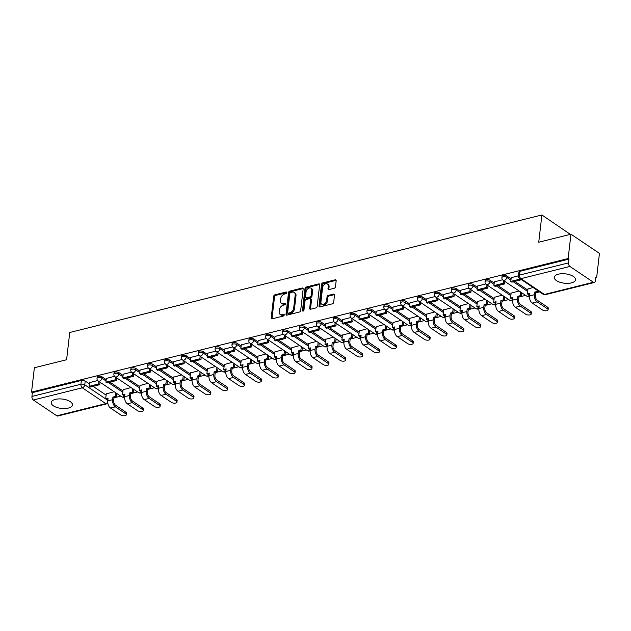 <?xml version="1.0" encoding="UTF-8"?>
<svg xmlns="http://www.w3.org/2000/svg" width="631" height="631" viewBox="0 0 631 631"><rect width="100%" height="100%" fill="white"/><g stroke="black" fill="none" stroke-linecap="round" stroke-linejoin="round"><path stroke-width="0.95" d="M286.821 292.666A0.939 0.647 -56.1 0 0 286.174 292.011L274.895 294.819A1.349 0.923 -56.1 0 0 273.696 296.286L271.196 317.882A1.349 0.923 -56.1 0 0 271.511 318.734A1.349 0.923 -56.1 0 0 272.119 318.821L283.398 316.013A0.939 0.647 -56.1 0 0 283.595 314.333L282.136 314.695A4.307 2.942 -56.1 0 1 280.18 314.427A4.307 2.942 -56.1 0 1 279.186 311.698L279.391 309.9A4.307 2.942 -56.1 0 1 283.232 305.215L284.691 304.852A0.939 0.647 -56.1 0 0 284.889 303.172L283.429 303.535A4.307 2.942 -56.1 0 1 281.465 303.266A4.307 2.942 -56.1 0 1 280.472 300.537L280.685 298.739A4.307 2.942 -56.1 0 1 284.526 294.054L285.985 293.691A0.939 0.647 -56.1 0 0 286.821 292.666M55.354 399.376A10.695 4.709 -173.4 0 0 51.214 402.507A10.695 4.709 -173.4 0 0 56.893 407.468A10.695 4.709 -173.4 0 0 68.314 408.091A10.695 4.709 -173.4 0 0 72.455 404.968A10.695 4.709 -173.4 0 0 66.776 400.007A10.695 4.709 -173.4 0 0 55.354 399.376M558.427 274.177A10.695 4.709 -173.4 0 0 554.286 277.301A10.695 4.709 -173.4 0 0 559.965 282.262A10.695 4.709 -173.4 0 0 571.386 282.885A10.695 4.709 -173.4 0 0 575.527 279.762A10.695 4.709 -173.4 0 0 569.848 274.8A10.695 4.709 -173.4 0 0 558.427 274.177M334.264 288.257A1.349 0.923 -56.1 0 0 335.463 286.797L336.165 280.74A1.349 0.923 -56.1 0 0 335.858 279.88A1.349 0.923 -56.1 0 0 335.242 279.801L322.717 282.917A1.349 0.923 -56.1 0 0 321.518 284.384L319.018 305.98A1.349 0.923 -56.1 0 0 319.325 306.832A1.349 0.923 -56.1 0 0 319.941 306.918L332.466 303.803A1.349 0.923 -56.1 0 0 333.665 302.336L334.517 295.016A1.349 0.923 -56.1 0 0 334.201 294.164A1.349 0.923 -56.1 0 0 333.594 294.078L328.23 295.418A1.349 0.923 -56.1 0 0 327.032 296.878L326.613 300.506A3.597 2.461 -56.1 0 1 324.705 303.771A3.597 2.461 -56.1 0 1 321.763 304.205A3.597 2.461 -56.1 0 1 320.934 301.926L322.575 287.704A3.597 2.461 -56.1 0 1 324.484 284.439A3.597 2.461 -56.1 0 1 327.426 284.005A3.597 2.461 -56.1 0 1 328.254 286.285L327.986 288.659A1.349 0.923 -56.1 0 0 328.294 289.511A1.349 0.923 -56.1 0 0 328.901 289.597L334.264 288.257M31.55 392.096L34.366 367.763L66.594 359.741L69.749 332.482L541.895 214.974L538.74 242.233L570.96 234.211L568.145 258.544L31.55 392.096L32.378 392.648L31.944 396.442L80.934 384.247A2.745 1.207 6.6 0 1 84.751 384.831L107.814 400.338M303.156 288.951A1.349 0.923 -56.1 0 0 302.841 288.099A1.349 0.923 -56.1 0 0 302.233 288.02L289.708 291.136A1.349 0.923 -56.1 0 0 288.509 292.595L286.009 314.199A1.349 0.923 -56.1 0 0 286.316 315.05A1.349 0.923 -56.1 0 0 286.931 315.137L299.457 312.014A1.349 0.923 -56.1 0 0 300.656 310.555L303.156 288.951M306.216 287.026L318.742 283.911A1.349 0.923 -56.1 0 1 319.349 283.989A1.349 0.923 -56.1 0 1 319.657 284.841L317.164 306.445A1.349 0.923 -56.1 0 1 315.957 307.912L310.602 309.245A1.349 0.923 -56.1 0 1 309.987 309.158A1.349 0.923 -56.1 0 1 309.679 308.307L310.689 299.544A1.349 0.923 -56.1 0 0 310.381 298.692A1.349 0.923 -56.1 0 0 309.766 298.613L306.216 299.496A1.349 0.923 -56.1 0 0 305.01 300.963L303.961 310.081A0.939 0.647 -56.1 0 1 302.47 310.452L305.01 288.493A1.349 0.923 -56.1 0 1 306.216 287.026L307.045 287.586L319.57 284.471L318.742 283.911M570.96 234.211L599.45 253.378L596.634 277.703L595.711 277.932M116.806 393.499L116.38 397.199L115.299 396.473L112.917 397.065L113.998 397.798L120.734 396.15M130.862 393.626L137.605 391.946M147.733 389.43L154.477 387.75M164.604 385.233L171.348 383.553M181.476 381.029L188.219 379.349M198.347 376.833L205.091 375.153M215.218 372.637L221.954 370.957M232.082 368.433L238.826 366.761M248.953 364.237L255.697 362.557M265.825 360.041L272.568 358.361M282.696 355.837L289.44 354.165M302.375 347.318L301.949 351.017L300.869 350.292L298.487 350.883L299.567 351.609L306.311 349.96M316.439 347.444L323.175 345.764M333.302 343.24L340.046 341.568M350.173 339.044L356.917 337.364M367.045 334.848L373.789 333.168M383.916 330.644L390.66 328.972M400.788 326.448L407.531 324.768M417.659 322.252L424.395 320.572M434.522 318.048L441.266 316.376M451.394 313.852L458.138 312.171M468.265 309.655L475.009 307.975M487.944 301.137L487.518 304.836L486.438 304.103L484.064 304.702L485.136 305.428L491.88 303.779M502.008 301.255L508.752 299.575M521.687 292.737L521.261 296.436L520.181 295.71L517.799 296.302L518.879 297.027L525.615 295.379M535.743 292.863L539.631 291.893M570.353 234.369L541.895 214.974M568.145 258.544L568.981 259.104L568.539 262.89A2.745 1.593 76 0 0 569.919 266.456L593.424 282.262A2.745 1.593 76 0 0 594.37 282.483A2.745 1.593 76 0 0 595.364 280.937L595.806 277.151L596.634 277.703M32.378 392.648L81.367 380.461A2.745 1.207 6.6 0 1 85.193 381.037L89.334 383.822M93.088 386.353L106.111 395.109M56.822 415.813L105.811 403.619A2.745 1.593 76 0 0 106.757 403.84L57.768 416.026A2.745 1.593 -104 0 1 56.822 415.813L33.317 400.007A2.745 1.593 -104 0 1 31.944 396.442M114.55 376.328L106.339 378.419M131.043 387.537L123.116 389.706M131.422 372.132L123.211 374.222M147.914 383.34L139.987 385.509M148.293 367.936L140.082 370.026M164.786 379.136L156.859 381.305M165.164 363.74L156.953 365.822M181.657 374.94L173.73 377.109M182.036 359.536L173.825 361.626M198.528 370.744L190.601 372.913M198.907 355.34L190.688 357.43M215.4 366.54L207.465 368.717M215.77 351.144L207.56 353.226M232.263 362.344L224.336 364.513M232.642 346.94L224.431 349.03M249.135 358.148L241.208 360.317M249.513 342.743L241.302 344.834M266.006 353.944L258.079 356.121M266.385 338.547L258.174 340.63M282.877 349.748L274.95 351.917M283.256 334.343L275.045 336.433M299.749 345.551L291.822 347.72M300.127 330.147L291.908 332.237M316.62 341.347L308.685 343.524M316.999 325.951L308.78 328.041M333.483 337.151L325.557 339.32M333.862 321.747L325.651 323.837M350.355 332.955L342.428 335.124M350.733 317.551L342.523 319.641M367.226 328.751L359.299 330.928M367.605 313.355L359.394 315.445M384.098 324.555L376.171 326.724M384.476 309.151L376.265 311.241M400.969 320.359L393.042 322.528M401.348 304.954L393.129 307.045M417.84 316.163L409.905 318.332M418.219 300.758L410 302.848M434.704 311.959L426.777 314.128M435.082 296.562L426.872 298.644M451.575 307.762L443.648 309.931M451.954 292.358L443.743 294.448M468.447 303.566L460.52 305.735M468.825 288.162L460.614 290.252M485.318 299.362L477.391 301.539M485.696 283.966L477.486 286.048M502.189 295.166L494.262 297.335M502.568 279.762L494.349 281.852M519.061 290.97L511.126 293.139M518.501 275.794L511.22 277.656M533.069 287.484L527.997 288.943M506.945 276.07L506.788 277.419A2.745 1.207 6.6 0 0 503.814 276.717A2.745 1.207 6.6 0 0 501.905 277.64L502.055 276.291A2.745 1.207 -173.4 0 1 503.972 275.376A2.745 1.207 -173.4 0 1 506.945 276.07L511.086 278.855M514.841 281.387L527.863 290.142M490.074 280.267L489.916 281.615A2.745 1.207 6.6 0 0 486.943 280.921A2.745 1.207 6.6 0 0 485.034 281.836L485.192 280.495A2.745 1.207 -173.4 0 1 487.1 279.572A2.745 1.207 -173.4 0 1 490.074 280.267L494.215 283.051M497.969 285.583L510.992 294.338M473.203 284.471L473.045 285.811A2.745 1.207 6.6 0 0 470.071 285.117A2.745 1.207 6.6 0 0 468.163 286.04L468.32 284.691A2.745 1.207 -173.4 0 1 470.229 283.776A2.745 1.207 -173.4 0 1 473.203 284.471L477.344 287.255M481.098 289.779L494.12 298.542M456.331 288.667L456.181 290.015A2.745 1.207 6.6 0 0 453.208 289.313A2.745 1.207 6.6 0 0 451.291 290.236L451.449 288.888A2.745 1.207 -173.4 0 1 453.358 287.973A2.745 1.207 -173.4 0 1 456.331 288.667L460.472 291.451M464.235 293.983L477.249 302.738M439.468 292.863L439.31 294.212A2.745 1.207 6.6 0 0 436.337 293.518A2.745 1.207 6.6 0 0 434.42 294.432L434.578 293.092A2.745 1.207 -173.4 0 1 436.486 292.169A2.745 1.207 -173.4 0 1 439.468 292.863L443.601 295.647M447.363 298.179L460.378 306.934M422.596 297.067L422.439 298.408A2.745 1.207 6.6 0 0 419.465 297.714A2.745 1.207 6.6 0 0 417.548 298.637L417.706 297.288A2.745 1.207 -173.4 0 1 419.623 296.365A2.745 1.207 -173.4 0 1 422.596 297.067L426.73 299.851M430.492 302.375L443.506 311.138M405.725 301.263L405.567 302.612A2.745 1.207 6.6 0 0 402.594 301.91A2.745 1.207 6.6 0 0 400.685 302.833L400.835 301.484A2.745 1.207 -173.4 0 1 402.752 300.569A2.745 1.207 -173.4 0 1 405.725 301.263L409.866 304.047M413.62 306.579L426.643 315.334M388.854 305.459L388.696 306.808A2.745 1.207 6.6 0 0 385.722 306.114A2.745 1.207 6.6 0 0 383.814 307.029L383.964 305.688A2.745 1.207 -173.4 0 1 385.88 304.765A2.745 1.207 -173.4 0 1 388.854 305.459L392.995 308.243M396.749 310.775L409.771 319.531M371.982 309.663L371.825 311.004A2.745 1.207 6.6 0 0 368.851 310.31A2.745 1.207 6.6 0 0 366.942 311.225L367.1 309.884A2.745 1.207 -173.4 0 1 369.009 308.961A2.745 1.207 -173.4 0 1 371.982 309.663L376.123 312.448M379.878 314.972L392.9 323.727M355.111 313.859L354.961 315.2A2.745 1.207 6.6 0 0 351.988 314.506A2.745 1.207 6.6 0 0 350.071 315.429L350.229 314.08A2.745 1.207 -173.4 0 1 352.137 313.165A2.745 1.207 -173.4 0 1 355.111 313.859L359.252 316.644M363.014 319.176L376.029 327.931M338.24 318.056L338.09 319.404A2.745 1.207 6.6 0 0 335.116 318.71A2.745 1.207 6.6 0 0 333.2 319.625L333.357 318.284A2.745 1.207 -173.4 0 1 335.266 317.361A2.745 1.207 -173.4 0 1 338.24 318.056L342.381 320.84M346.143 323.372L359.157 332.127M321.376 322.26L321.218 323.6A2.745 1.207 6.6 0 0 318.245 322.906A2.745 1.207 6.6 0 0 316.328 323.821L316.486 322.48A2.745 1.207 -173.4 0 1 318.403 321.558A2.745 1.207 -173.4 0 1 321.376 322.26L325.509 325.044M329.272 327.568L342.286 336.323M304.505 326.456L304.347 327.797A2.745 1.207 6.6 0 0 301.373 327.103A2.745 1.207 6.6 0 0 299.465 328.025L299.615 326.677A2.745 1.207 -173.4 0 1 301.531 325.762A2.745 1.207 -173.4 0 1 304.505 326.456L308.646 329.24M312.4 331.764L325.422 340.527M287.633 330.652L287.476 332.001A2.745 1.207 6.6 0 0 284.502 331.299A2.745 1.207 6.6 0 0 282.593 332.221L282.743 330.881A2.745 1.207 -173.4 0 1 284.66 329.958A2.745 1.207 -173.4 0 1 287.633 330.652L291.774 333.436M295.529 335.968L308.551 344.723M270.762 334.856L270.604 336.197A2.745 1.207 6.6 0 0 267.631 335.503A2.745 1.207 6.6 0 0 265.722 336.418L265.88 335.077A2.745 1.207 -173.4 0 1 267.789 334.154A2.745 1.207 -173.4 0 1 270.762 334.856L274.903 337.64M278.657 340.164L291.68 348.919M253.891 339.052L253.741 340.393A2.745 1.207 6.6 0 0 250.767 339.699A2.745 1.207 6.6 0 0 248.851 340.622L249.008 339.273A2.745 1.207 -173.4 0 1 250.917 338.358A2.745 1.207 -173.4 0 1 253.891 339.052L258.032 341.836M261.794 344.36L274.808 353.123M237.019 343.248L236.87 344.597A2.745 1.207 6.6 0 0 233.896 343.895A2.745 1.207 6.6 0 0 231.979 344.818L232.137 343.469A2.745 1.207 -173.4 0 1 234.046 342.554A2.745 1.207 -173.4 0 1 237.019 343.248L241.16 346.033M244.923 348.564L257.937 357.32M220.156 347.452L219.998 348.793A2.745 1.207 6.6 0 0 217.025 348.099A2.745 1.207 6.6 0 0 215.108 349.014L215.266 347.673A2.745 1.207 -173.4 0 1 217.182 346.75A2.745 1.207 -173.4 0 1 220.156 347.452L224.289 350.237M228.051 352.761L241.066 361.516M203.285 351.648L203.127 352.989A2.745 1.207 6.6 0 0 200.153 352.295A2.745 1.207 6.6 0 0 198.244 353.218L198.394 351.869A2.745 1.207 -173.4 0 1 200.311 350.954A2.745 1.207 -173.4 0 1 203.285 351.648L207.425 354.433M211.18 356.957L224.202 365.72M186.413 355.845L186.255 357.193A2.745 1.207 6.6 0 0 183.282 356.491A2.745 1.207 6.6 0 0 181.373 357.414L181.523 356.065A2.745 1.207 -173.4 0 1 183.44 355.15A2.745 1.207 -173.4 0 1 186.413 355.845L190.554 358.629M194.309 361.161L207.331 369.916M169.542 360.041L169.384 361.389A2.745 1.207 6.6 0 0 166.41 360.695A2.745 1.207 6.6 0 0 164.502 361.61L164.659 360.269A2.745 1.207 -173.4 0 1 166.568 359.347A2.745 1.207 -173.4 0 1 169.542 360.041L173.683 362.825M177.437 365.357L190.459 374.112M152.67 364.245L152.521 365.586A2.745 1.207 6.6 0 0 149.547 364.892A2.745 1.207 6.6 0 0 147.63 365.814L147.788 364.466A2.745 1.207 -173.4 0 1 149.697 363.543A2.745 1.207 -173.4 0 1 152.67 364.245L156.811 367.029M160.574 369.553L173.588 378.316M135.799 368.441L135.649 369.79A2.745 1.207 6.6 0 0 132.676 369.088A2.745 1.207 6.6 0 0 130.759 370.011L130.917 368.662A2.745 1.207 -173.4 0 1 132.826 367.747A2.745 1.207 -173.4 0 1 135.799 368.441L139.94 371.225M143.702 373.757L156.717 382.512M118.936 372.637L118.778 373.986A2.745 1.207 6.6 0 0 115.804 373.292A2.745 1.207 6.6 0 0 113.888 374.207L114.045 372.866A2.745 1.207 -173.4 0 1 115.962 371.943A2.745 1.207 -173.4 0 1 118.936 372.637L123.069 375.421M126.831 377.953L139.845 386.708M102.064 376.841L101.906 378.182A2.745 1.207 6.6 0 0 98.933 377.488A2.745 1.207 6.6 0 0 97.024 378.403L97.174 377.062A2.745 1.207 -173.4 0 1 99.091 376.139A2.745 1.207 -173.4 0 1 102.064 376.841L106.205 379.625M109.96 382.149L122.982 390.904M97.687 380.532L89.468 382.623M114.179 391.733L106.245 393.902M568.981 259.104L519.991 271.291A2.745 1.207 -173.4 0 0 518.927 272.095L518.493 275.889A2.745 1.207 6.6 0 1 519.55 275.084L568.539 262.89M281.465 303.266L282.302 303.826A4.307 2.942 -56.1 0 0 284.258 304.095L283.429 303.535M285.535 303.779L284.258 304.095M280.18 314.427L281.008 314.987A4.307 2.942 -56.1 0 0 282.964 315.255L282.136 314.695M284.242 314.94L282.964 315.255M286.829 292.618L275.731 295.379A1.349 0.923 -56.1 0 0 274.532 296.838L272.032 318.442A1.349 0.923 -56.1 0 0 272.048 318.836M303.14 288.556A1.349 0.923 -56.1 0 0 303.061 288.572L290.536 291.696A1.349 0.923 -56.1 0 0 289.337 293.155L286.837 314.759A1.349 0.923 -56.1 0 0 286.853 315.153M290.678 292.524A0.939 0.647 -56.1 0 0 289.842 293.549L287.649 312.511A0.939 0.647 -56.1 0 0 288.288 313.165L289.834 312.779A4.307 2.942 -56.1 0 0 293.675 308.094L295.174 295.134A4.307 2.942 -56.1 0 0 294.18 292.405A4.307 2.942 -56.1 0 0 292.216 292.137L290.678 292.524M287.862 313.102L288.69 313.662A0.939 0.647 -56.1 0 0 289.124 313.725L288.288 313.165M294.18 292.405L295.008 292.965A4.307 2.942 -56.1 0 1 296.002 295.694L294.503 308.654A4.307 2.942 -56.1 0 1 290.662 313.339L289.124 313.725M310.381 298.692L311.209 299.252A1.349 0.923 -56.1 0 1 311.525 300.104L310.507 308.867A1.349 0.923 -56.1 0 0 310.523 309.261M307.045 287.586A1.349 0.923 -56.1 0 0 305.846 289.045L303.298 311.012A0.939 0.647 -56.1 0 0 303.298 311.036M311.746 290.457A3.597 2.461 -56.1 0 0 310.909 288.178A3.597 2.461 -56.1 0 0 307.975 288.604A3.597 2.461 -56.1 0 0 306.067 291.869L305.483 296.878A1.349 0.923 -56.1 0 0 305.798 297.729A1.349 0.923 -56.1 0 0 306.406 297.816L309.963 296.933A1.349 0.923 -56.1 0 0 311.162 295.466L311.746 290.457L312.574 291.017A3.597 2.461 -56.1 0 0 311.746 288.738L310.909 288.178M305.798 297.729L306.627 298.289A1.349 0.923 -56.1 0 0 307.234 298.376L306.406 297.816M312.574 291.017L311.998 296.026A1.349 0.923 -56.1 0 1 310.791 297.493L307.234 298.376M327.426 284.005L328.254 284.565A3.597 2.461 -56.1 0 1 329.09 286.845L328.814 289.219A1.349 0.923 -56.1 0 0 328.83 289.613M321.763 304.205L322.591 304.757A3.597 2.461 -56.1 0 0 325.533 304.331A3.597 2.461 -56.1 0 0 327.442 301.066L326.613 300.506M334.501 294.622A1.349 0.923 -56.1 0 0 334.422 294.638L329.059 295.971A1.349 0.923 -56.1 0 0 327.86 297.438L327.442 301.066M336.149 280.345A1.349 0.923 -56.1 0 0 336.071 280.361L323.545 283.477A1.349 0.923 -56.1 0 0 322.346 284.944L319.846 306.54A1.349 0.923 -56.1 0 0 319.862 306.934M116.38 397.199L113.998 397.798L113.69 400.425A3.699 2.153 76 0 0 115.552 405.236L125.892 412.185A3.084 1.357 6.6 0 1 126.523 413.147L126.342 414.741A3.084 1.357 -173.4 0 0 125.711 413.778L115.37 406.821A5.482 3.194 -104 0 1 112.618 399.699L112.917 397.065M107.933 399.305L106.749 399.597L105.677 398.871L108.051 398.279L107.751 400.906A5.482 3.194 -104 0 0 110.504 408.036L120.844 414.985A3.084 1.357 -173.4 0 0 124.189 415.774A3.084 1.357 -173.4 0 0 126.342 414.741M100.029 382.22L99.745 384.697L98.665 383.971L89.034 386.361L89.476 382.575M98.665 383.971L98.949 381.495M99.745 384.697L90.115 387.087L89.034 386.361M105.677 398.871L106.268 393.705M115.299 396.473L115.725 392.774M142.764 407.989A3.084 1.357 6.6 0 1 143.395 408.951L143.213 410.536A3.084 1.357 -173.4 0 0 142.582 409.582L132.242 402.625A5.482 3.194 -104 0 1 129.481 395.495L129.789 392.868L130.869 393.594L130.562 396.221A3.699 2.153 76 0 0 132.423 401.032L142.764 407.989L142.582 409.582M124.804 395.109L123.621 395.4L122.54 394.675L124.922 394.083L124.615 396.71A5.482 3.194 -104 0 0 127.375 403.832L137.716 410.789A3.084 1.357 -173.4 0 0 141.06 411.57A3.084 1.357 -173.4 0 0 143.213 410.536M133.677 389.303L133.244 393.003L132.171 392.277L129.789 392.868M133.244 393.003L130.869 393.594M116.901 378.016L116.609 380.493L115.536 379.767L105.905 382.165L106.347 378.371M115.536 379.767L115.82 377.291M116.609 380.493L106.986 382.891L105.905 382.165M122.54 394.675L123.14 389.501M132.171 392.277L132.597 388.578M159.635 403.793A3.084 1.357 6.6 0 1 160.266 404.747L160.085 406.34A3.084 1.357 -173.4 0 0 159.454 405.378L149.113 398.421A5.482 3.194 -104 0 1 146.353 391.299L146.66 388.672L147.741 389.398L147.433 392.025A3.699 2.153 76 0 0 149.295 396.836L159.635 403.793L159.454 405.378M141.675 390.904L140.492 391.204L139.412 390.471L141.794 389.879L141.486 392.514A5.482 3.194 -104 0 0 144.247 399.636L154.587 406.593A3.084 1.357 -173.4 0 0 157.931 407.374A3.084 1.357 -173.4 0 0 160.085 406.34M150.549 385.107L150.115 388.806L149.034 388.081L146.66 388.672M150.115 388.806L147.741 389.398M133.772 373.82L133.48 376.297L132.4 375.571L122.777 377.969L123.219 374.175M132.4 375.571L132.691 373.095M133.48 376.297L123.857 378.695L122.777 377.969M139.412 390.471L140.011 385.304M149.034 388.081L149.468 384.382M176.506 399.589A3.084 1.357 6.6 0 1 177.137 400.551L176.948 402.144A3.084 1.357 -173.4 0 0 176.317 401.182L165.985 394.225A5.482 3.194 -104 0 1 163.224 387.103L163.532 384.468L164.612 385.202L164.305 387.828A3.699 2.153 76 0 0 166.166 392.64L176.506 399.589L176.317 401.182M158.547 386.708L157.364 387L156.283 386.275L158.665 385.683L158.357 388.31A5.482 3.194 -104 0 0 161.118 395.44L171.451 402.389A3.084 1.357 -173.4 0 0 174.803 403.177A3.084 1.357 -173.4 0 0 176.948 402.144M167.412 380.903L166.986 384.61L165.906 383.877L163.532 384.468M166.986 384.61L164.612 385.202M150.635 369.624L150.352 372.101L149.271 371.375L139.648 373.765L140.09 369.979M149.271 371.375L149.563 368.898M150.352 372.101L140.729 374.491L139.648 373.765M156.283 386.275L156.882 381.108M165.906 383.877L166.339 380.177M193.378 395.392A3.084 1.357 6.6 0 1 194.009 396.355L193.82 397.94A3.084 1.357 -173.4 0 0 193.189 396.986L182.848 390.029A5.482 3.194 -104 0 1 180.095 382.899L180.395 380.272L181.476 380.998L181.176 383.632A3.699 2.153 76 0 0 183.037 388.436L193.378 395.392L193.189 396.986M175.41 382.512L174.235 382.804L173.154 382.078L175.528 381.487L175.229 384.113A5.482 3.194 -104 0 0 177.981 391.236L188.322 398.193A3.084 1.357 -173.4 0 0 191.666 398.973A3.084 1.357 -173.4 0 0 193.82 397.94M184.284 376.707L183.858 380.406L182.777 379.681L180.395 380.272M183.858 380.406L181.476 380.998M167.507 365.42L167.223 367.897L166.142 367.171L156.52 369.569L156.953 365.783M166.142 367.171L166.426 364.694M167.223 367.897L157.6 370.294L156.52 369.569M173.154 382.078L173.754 376.904M182.777 379.681L183.203 375.981M210.241 391.196A3.084 1.357 6.6 0 1 210.872 392.159L210.691 393.744A3.084 1.357 -173.4 0 0 210.06 392.782L199.719 385.825A5.482 3.194 -104 0 1 196.967 378.703L197.266 376.076L198.347 376.802L198.047 379.428A3.699 2.153 76 0 0 199.901 384.24L210.241 391.196L210.06 392.782M192.281 378.308L191.106 378.608L190.026 377.874L192.4 377.283L192.1 379.917A5.482 3.194 -104 0 0 194.853 387.04L205.193 393.996A3.084 1.357 -173.4 0 0 208.538 394.777A3.084 1.357 -173.4 0 0 210.691 393.744M201.155 372.511L200.729 376.21L199.648 375.484L197.266 376.076M200.729 376.21L198.347 376.802M184.378 361.224L184.094 363.701L183.014 362.975L173.391 365.373L173.825 361.579M183.014 362.975L183.298 360.498M184.094 363.701L174.471 366.098L173.391 365.373M190.026 377.874L190.625 372.708M199.648 375.484L200.074 371.785M227.113 386.992A3.084 1.357 6.6 0 1 227.744 387.955L227.562 389.548A3.084 1.357 -173.4 0 0 226.931 388.586L216.591 381.629A5.482 3.194 -104 0 1 213.838 374.506L214.138 371.88L215.218 372.605L214.911 375.232A3.699 2.153 76 0 0 216.772 380.043L227.113 386.992L226.931 388.586M209.153 374.112L207.97 374.404L206.897 373.678L209.271 373.087L208.971 375.713A5.482 3.194 -104 0 0 211.724 382.843L222.065 389.8A3.084 1.357 -173.4 0 0 225.409 390.581A3.084 1.357 -173.4 0 0 227.562 389.548M218.026 368.315L217.6 372.014L216.52 371.28L214.138 371.88M217.6 372.014L215.218 372.605M201.25 357.028L200.966 359.504L199.885 358.779L190.254 361.169L190.696 357.383M199.885 358.779L200.169 356.302M200.966 359.504L191.335 361.894L190.254 361.169M206.897 373.678L207.489 368.512M216.52 371.28L216.946 367.581M243.984 382.796A3.084 1.357 6.6 0 1 244.615 383.758L244.434 385.344A3.084 1.357 -173.4 0 0 243.803 384.389L233.462 377.433A5.482 3.194 -104 0 1 230.701 370.302L231.009 367.676L232.09 368.401L231.782 371.036A3.699 2.153 76 0 0 233.644 375.839L243.984 382.796L243.803 384.389M226.024 369.916L224.841 370.208L223.76 369.482L226.143 368.89L225.835 371.517A5.482 3.194 -104 0 0 228.596 378.639L238.936 385.596A3.084 1.357 -173.4 0 0 242.28 386.385A3.084 1.357 -173.4 0 0 244.434 385.344M234.898 364.111L234.464 367.81L233.391 367.084L231.009 367.676M234.464 367.81L232.09 368.401M218.121 352.824L217.829 355.3L216.756 354.575L207.126 356.972L207.567 353.186M216.756 354.575L217.04 352.098M217.829 355.3L208.206 357.698L207.126 356.972M223.76 369.482L224.36 364.308M233.391 367.084L233.817 363.385M260.855 378.6A3.084 1.357 6.6 0 1 261.486 379.562L261.305 381.148A3.084 1.357 -173.4 0 0 260.674 380.185L250.333 373.236A5.482 3.194 -104 0 1 247.573 366.106L247.88 363.48L248.961 364.205L248.653 366.832A3.699 2.153 76 0 0 250.515 371.643L260.855 378.6L260.674 380.185M242.896 365.712L241.712 366.012L240.632 365.286L243.014 364.686L242.706 367.321A5.482 3.194 -104 0 0 245.467 374.443L255.807 381.4A3.084 1.357 -173.4 0 0 259.152 382.181A3.084 1.357 -173.4 0 0 261.305 381.148M251.769 359.915L251.335 363.614L250.255 362.888L247.88 363.48M251.335 363.614L248.961 364.205M234.992 348.627L234.7 351.104L233.62 350.379L223.997 352.776L224.439 348.982M233.62 350.379L233.912 347.902M234.7 351.104L225.078 353.502L223.997 352.776M240.632 365.286L241.231 360.112M250.255 362.888L250.688 359.189M277.727 374.404A3.084 1.357 6.6 0 1 278.358 375.358L278.168 376.952A3.084 1.357 -173.4 0 0 277.537 375.989L267.205 369.032A5.482 3.194 -104 0 1 264.444 361.91L264.752 359.284L265.832 360.009L265.525 362.636A3.699 2.153 76 0 0 267.386 367.447L277.727 374.404L277.537 375.989M259.767 361.516L258.584 361.808L257.503 361.082L259.885 360.49L259.578 363.117A5.482 3.194 -104 0 0 262.338 370.247L272.671 377.204A3.084 1.357 -173.4 0 0 276.023 377.985A3.084 1.357 -173.4 0 0 278.168 376.952M268.632 355.718L268.207 359.418L267.126 358.692L264.752 359.284M268.207 359.418L265.832 360.009M251.856 344.431L251.572 346.908L250.491 346.182L240.868 348.572L241.31 344.786M250.491 346.182L250.783 343.706M251.572 346.908L241.949 349.306L240.868 348.572M257.503 361.082L258.103 355.916M267.126 358.692L267.56 354.993M294.598 370.2A3.084 1.357 6.6 0 1 295.229 371.162L295.04 372.747A3.084 1.357 -173.4 0 0 294.409 371.793L284.068 364.836A5.482 3.194 -104 0 1 281.316 357.714L281.615 355.079L282.696 355.805L282.396 358.44A3.699 2.153 76 0 0 284.258 363.243L294.598 370.2L294.409 371.793M276.63 357.32L275.455 357.611L274.375 356.886L276.749 356.294L276.449 358.921A5.482 3.194 -104 0 0 279.202 366.043L289.542 373A3.084 1.357 -173.4 0 0 292.894 373.789A3.084 1.357 -173.4 0 0 295.04 372.747M285.504 351.514L285.078 355.214L283.997 354.488L281.615 355.079M285.078 355.214L282.696 355.805M268.727 340.227L268.443 342.712L267.363 341.978L257.74 344.376L258.174 340.59M267.363 341.978L267.647 339.502M268.443 342.712L258.82 345.102L257.74 344.376M274.375 356.886L274.974 351.712M283.997 354.488L284.423 350.789M301.949 351.017L299.567 351.609L299.268 354.236A3.699 2.153 76 0 0 301.129 359.047L311.462 366.004A3.084 1.357 6.6 0 1 312.093 366.966L311.911 368.551A3.084 1.357 -173.4 0 0 311.28 367.589L300.94 360.64A5.482 3.194 -104 0 1 298.187 353.51L298.487 350.883M293.502 353.115L292.327 353.415L291.246 352.69L293.62 352.098L293.32 354.725A5.482 3.194 -104 0 0 296.073 361.847L306.414 368.804A3.084 1.357 -173.4 0 0 309.758 369.585A3.084 1.357 -173.4 0 0 311.911 368.551M285.598 336.031L285.315 338.508L284.234 337.782L274.611 340.18L275.045 336.386M284.234 337.782L284.518 335.306M285.315 338.508L275.692 340.906L274.611 340.18M291.246 352.69L291.845 347.515M300.869 350.292L301.295 346.593M328.333 361.808A3.084 1.357 6.6 0 1 328.964 362.762L328.783 364.355A3.084 1.357 -173.4 0 0 328.152 363.393L317.811 356.436A5.482 3.194 -104 0 1 315.058 349.314L315.358 346.687L316.439 347.413L316.131 350.039A3.699 2.153 76 0 0 317.992 354.851L328.333 361.808L328.152 363.393M310.373 348.919L309.19 349.211L308.117 348.486L310.491 347.894L310.192 350.52A5.482 3.194 -104 0 0 312.944 357.651L323.285 364.608A3.084 1.357 -173.4 0 0 326.629 365.388A3.084 1.357 -173.4 0 0 328.783 364.355M319.247 343.122L318.821 346.821L317.74 346.096L315.358 346.687M318.821 346.821L316.439 347.413M302.47 331.835L302.186 334.312L301.105 333.586L291.475 335.984L291.916 332.19M301.105 333.586L301.389 331.109M302.186 334.312L292.555 336.709L291.475 335.984M308.117 348.486L308.709 343.319M317.74 346.096L318.166 342.396M345.204 357.603A3.084 1.357 6.6 0 1 345.835 358.566L345.654 360.159A3.084 1.357 -173.4 0 0 345.023 359.197L334.682 352.24A5.482 3.194 -104 0 1 331.922 345.118L332.229 342.483L333.31 343.209L333.002 345.843A3.699 2.153 76 0 0 334.864 350.647L345.204 357.603L345.023 359.197M327.244 344.723L326.061 345.015L324.981 344.289L327.363 343.698L327.055 346.324A5.482 3.194 -104 0 0 329.816 353.447L340.156 360.404A3.084 1.357 -173.4 0 0 343.501 361.192A3.084 1.357 -173.4 0 0 345.654 360.159M336.118 338.918L335.684 342.617L334.611 341.892L332.229 342.483M335.684 342.617L333.31 343.209M319.341 327.639L319.049 330.116L317.977 329.39L308.346 331.78L308.788 327.994M317.977 329.39L318.261 326.905M319.049 330.116L309.427 332.505L308.346 331.78M324.981 344.289L325.58 339.115M334.611 341.892L335.037 338.192M362.076 353.407A3.084 1.357 6.6 0 1 362.707 354.37L362.525 355.955A3.084 1.357 -173.4 0 0 361.894 354.993L351.554 348.044A5.482 3.194 -104 0 1 348.793 340.914L349.101 338.287L350.181 339.013L349.874 341.639A3.699 2.153 76 0 0 351.735 346.451L362.076 353.407L361.894 354.993M344.116 340.519L342.933 340.819L341.852 340.093L344.234 339.502L343.927 342.128A5.482 3.194 -104 0 0 346.687 349.251L357.028 356.207A3.084 1.357 -173.4 0 0 360.372 356.988A3.084 1.357 -173.4 0 0 362.525 355.955M352.989 334.722L352.555 338.421L351.475 337.695L349.101 338.287M352.555 338.421L350.181 339.013M336.213 323.435L335.921 325.911L334.84 325.186L325.217 327.584L325.659 323.79M334.84 325.186L335.132 322.709M335.921 325.911L326.298 328.309L325.217 327.584M341.852 340.093L342.452 334.919M351.475 337.695L351.909 333.996M378.947 349.211A3.084 1.357 6.6 0 1 379.578 350.166L379.389 351.759A3.084 1.357 -173.4 0 0 378.758 350.797L368.425 343.84A5.482 3.194 -104 0 1 365.664 336.717L365.972 334.091L367.053 334.816L366.745 337.443A3.699 2.153 76 0 0 368.607 342.254L378.947 349.211L378.758 350.797M360.987 336.323L359.804 336.615L358.724 335.889L361.106 335.298L360.798 337.932A5.482 3.194 -104 0 0 363.559 345.054L373.899 352.011A3.084 1.357 -173.4 0 0 377.243 352.792A3.084 1.357 -173.4 0 0 379.389 351.759M369.853 330.526L369.427 334.225L368.346 333.499L365.972 334.091M369.427 334.225L367.053 334.816M353.076 319.239L352.792 321.715L351.712 320.99L342.089 323.387L342.53 319.594M351.712 320.99L352.003 318.513M352.792 321.715L343.169 324.113L342.089 323.387M358.724 335.889L359.323 330.723M368.346 333.499L368.78 329.8M395.818 345.007A3.084 1.357 6.6 0 1 396.449 345.969L396.26 347.563A3.084 1.357 -173.4 0 0 395.629 346.6L385.289 339.644A5.482 3.194 -104 0 1 382.536 332.521L382.836 329.887L383.916 330.612L383.616 333.247A3.699 2.153 76 0 0 385.478 338.05L395.818 345.007L395.629 346.6M377.851 332.127L376.675 332.419L375.595 331.693L377.977 331.101L377.669 333.728A5.482 3.194 -104 0 0 380.422 340.858L390.763 347.807A3.084 1.357 -173.4 0 0 394.115 348.596A3.084 1.357 -173.4 0 0 396.26 347.563M386.724 326.322L386.298 330.021L385.218 329.295L382.836 329.887M386.298 330.021L383.916 330.612M369.947 315.043L369.663 317.519L368.583 316.794L358.96 319.183L359.394 315.397M368.583 316.794L368.867 314.317M369.663 317.519L360.041 319.909L358.96 319.183M375.595 331.693L376.194 326.527M385.218 329.295L385.644 325.596M412.682 340.811A3.084 1.357 6.6 0 1 413.313 341.773L413.131 343.359A3.084 1.357 -173.4 0 0 412.5 342.404L402.16 335.447A5.482 3.194 -104 0 1 399.407 328.317L399.707 325.691L400.788 326.416L400.488 329.043A3.699 2.153 76 0 0 402.349 333.854L412.682 340.811L412.5 342.404M394.722 327.931L393.547 328.223L392.466 327.497L394.84 326.905L394.541 329.532A5.482 3.194 -104 0 0 397.293 336.654L407.634 343.611A3.084 1.357 -173.4 0 0 410.978 344.392A3.084 1.357 -173.4 0 0 413.131 343.359M403.595 322.125L403.17 325.825L402.089 325.099L399.707 325.691M403.17 325.825L400.788 326.416M386.819 310.838L386.535 313.315L385.454 312.59L375.831 314.987L376.265 311.193M385.454 312.59L385.738 310.113M386.535 313.315L376.912 315.713L375.831 314.987M392.466 327.497L393.066 322.323M402.089 325.099L402.515 321.4M429.553 336.615A3.084 1.357 6.6 0 1 430.184 337.569L430.003 339.162A3.084 1.357 -173.4 0 0 429.372 338.2L419.031 331.243A5.482 3.194 -104 0 1 416.279 324.121L416.578 321.495L417.659 322.22L417.351 324.847A3.699 2.153 76 0 0 419.213 329.658L429.553 336.615L429.372 338.2M411.593 323.727L410.41 324.019L409.338 323.293L411.712 322.701L411.412 325.336A5.482 3.194 -104 0 0 414.165 332.458L424.505 339.415A3.084 1.357 -173.4 0 0 427.85 340.196A3.084 1.357 -173.4 0 0 430.003 339.162M420.467 317.929L420.041 321.629L418.96 320.903L416.578 321.495M420.041 321.629L417.659 322.22M403.69 306.642L403.406 309.119L402.326 308.393L392.703 310.791L393.137 306.997M402.326 308.393L402.61 305.917M403.406 309.119L393.776 311.517L392.703 310.791M409.338 323.293L409.929 318.127M418.96 320.903L419.386 317.204M446.425 332.411A3.084 1.357 6.6 0 1 447.056 333.373L446.874 334.966A3.084 1.357 -173.4 0 0 446.243 334.004L435.903 327.047A5.482 3.194 -104 0 1 433.142 319.925L433.45 317.29L434.53 318.024L434.223 320.651A3.699 2.153 76 0 0 436.084 325.462L446.425 332.411L446.243 334.004M428.465 319.531L427.282 319.822L426.201 319.097L428.583 318.505L428.275 321.132A5.482 3.194 -104 0 0 431.036 328.262L441.377 335.211A3.084 1.357 -173.4 0 0 444.721 336A3.084 1.357 -173.4 0 0 446.874 334.966M437.338 313.725L436.912 317.425L435.832 316.699L433.45 317.29M436.912 317.425L434.53 318.024M420.562 302.446L420.27 304.923L419.197 304.197L409.566 306.587L410.008 302.801M419.197 304.197L419.481 301.721M420.27 304.923L410.647 307.313L409.566 306.587M426.201 319.097L426.801 313.93M435.832 316.699L436.258 313M463.296 328.215A3.084 1.357 6.6 0 1 463.927 329.177L463.746 330.762A3.084 1.357 -173.4 0 0 463.115 329.808L452.774 322.851A5.482 3.194 -104 0 1 450.013 315.721L450.321 313.094L451.402 313.82L451.094 316.446A3.699 2.153 76 0 0 452.955 321.258L463.296 328.215L463.115 329.808M445.336 315.334L444.153 315.626L443.072 314.901L445.454 314.309L445.147 316.936A5.482 3.194 -104 0 0 447.907 324.058L458.248 331.015A3.084 1.357 -173.4 0 0 461.592 331.796A3.084 1.357 -173.4 0 0 463.746 330.762M454.21 309.529L453.776 313.228L452.695 312.503L450.321 313.094M453.776 313.228L451.402 313.82M437.433 298.242L437.141 300.719L436.06 299.993L426.438 302.391L426.879 298.597M436.06 299.993L436.352 297.516M437.141 300.719L427.518 303.117L426.438 302.391M443.072 314.901L443.672 309.726M452.695 312.503L453.129 308.804M480.167 324.019A3.084 1.357 6.6 0 1 480.798 324.973L480.609 326.566A3.084 1.357 -173.4 0 0 479.978 325.604L469.645 318.647A5.482 3.194 -104 0 1 466.885 311.525L467.192 308.898L468.273 309.624L467.965 312.25A3.699 2.153 76 0 0 469.827 317.062L480.167 324.019L479.978 325.604M462.207 311.13L461.024 311.43L459.944 310.697L462.326 310.105L462.018 312.739A5.482 3.194 -104 0 0 464.779 319.862L475.119 326.819A3.084 1.357 -173.4 0 0 478.464 327.599A3.084 1.357 -173.4 0 0 480.609 326.566M471.073 305.333L470.647 309.032L469.567 308.307L467.192 308.898M470.647 309.032L468.273 309.624M454.296 294.046L454.012 296.523L452.932 295.797L443.309 298.195L443.751 294.401M452.932 295.797L453.224 293.32M454.012 296.523L444.39 298.92L443.309 298.195M459.944 310.697L460.543 305.53M469.567 308.307L470 304.607M487.518 304.836L485.136 305.428L484.837 308.054A3.699 2.153 76 0 0 486.698 312.866L497.039 319.814A3.084 1.357 6.6 0 1 497.67 320.777L497.48 322.37A3.084 1.357 -173.4 0 0 496.849 321.408L486.509 314.451A5.482 3.194 -104 0 1 483.756 307.329L484.064 304.702M479.079 306.934L477.896 307.226L476.815 306.5L479.197 305.909L478.89 308.535A5.482 3.194 -104 0 0 481.642 315.666L491.983 322.622A3.084 1.357 -173.4 0 0 495.335 323.403A3.084 1.357 -173.4 0 0 497.48 322.37M471.168 289.85L470.884 292.327L469.803 291.601L460.18 293.991L460.614 290.205M469.803 291.601L470.087 289.124M470.884 292.327L461.261 294.716L460.18 293.991M476.815 306.5L477.415 301.334M486.438 304.103L486.864 300.403M513.902 315.618A3.084 1.357 6.6 0 1 514.533 316.581L514.352 318.166A3.084 1.357 -173.4 0 0 513.721 317.212L503.38 310.255A5.482 3.194 -104 0 1 500.628 303.125L500.927 300.498L502.008 301.224L501.708 303.858A3.699 2.153 76 0 0 503.57 308.662L513.902 315.618L513.721 317.212M495.942 302.738L494.767 303.03L493.687 302.304L496.061 301.713L495.761 304.339A5.482 3.194 -104 0 0 498.514 311.462L508.854 318.418A3.084 1.357 -173.4 0 0 512.198 319.199A3.084 1.357 -173.4 0 0 514.352 318.166M504.816 296.933L504.39 300.632L503.309 299.906L500.927 300.498M504.39 300.632L502.008 301.224M488.039 285.646L487.755 288.122L486.675 287.397L477.052 289.795L477.486 286.009M486.675 287.397L486.958 284.92M487.755 288.122L478.132 290.52L477.052 289.795M493.687 302.304L494.286 297.13M503.309 299.906L503.735 296.207M521.261 296.436L518.879 297.027L518.579 299.654A3.699 2.153 76 0 0 520.433 304.465L530.774 311.422A3.084 1.357 6.6 0 1 531.405 312.384L531.223 313.97A3.084 1.357 -173.4 0 0 530.592 313.008L520.252 306.051A5.482 3.194 -104 0 1 517.499 298.928L517.799 296.302M512.814 298.534L511.631 298.834L510.558 298.108L512.932 297.509L512.632 300.143A5.482 3.194 -104 0 0 515.385 307.265L525.726 314.222A3.084 1.357 -173.4 0 0 529.07 315.003A3.084 1.357 -173.4 0 0 531.223 313.97M504.91 281.45L504.626 283.926L503.546 283.201L493.923 285.598L494.357 281.805M503.546 283.201L503.83 280.724M504.626 283.926L494.996 286.324L493.923 285.598M510.558 298.108L511.149 292.934M520.181 295.71L520.607 292.011M547.645 307.226A3.084 1.357 6.6 0 1 548.276 308.18L548.094 309.774A3.084 1.357 -173.4 0 0 547.463 308.811L537.123 301.855A5.482 3.194 -104 0 1 534.362 294.732L534.67 292.106L535.751 292.831L535.443 295.458A3.699 2.153 76 0 0 537.304 300.269L547.645 307.226L547.463 308.811M529.685 294.338L528.502 294.63L527.421 293.904L529.803 293.312L529.496 295.939A5.482 3.194 -104 0 0 532.256 303.069L542.597 310.026A3.084 1.357 -173.4 0 0 545.941 310.807A3.084 1.357 -173.4 0 0 548.094 309.774M538.275 290.986L538.133 292.24L537.052 291.514L534.67 292.106M538.133 292.24L535.751 292.831M521.498 279.699L520.417 279.005L510.787 281.394L511.228 277.608M521.49 279.73L511.867 282.128L510.787 281.394M527.421 293.904L528.021 288.738M537.052 291.514L537.194 290.252M286.821 292.445L286.174 292.011M284.242 314.766L283.595 314.333M285.527 303.606L284.889 303.172M569.919 266.456L520.93 278.65L544.435 294.456L593.424 282.262M85.193 381.037L84.751 384.831A2.745 1.877 -56.1 0 1 82.306 387.813L33.317 400.007M107.712 402.128A2.745 1.877 -56.1 0 1 105.811 403.619L82.306 387.813A2.745 1.593 -104 0 1 80.934 384.247L81.367 380.461M501.905 277.64A2.745 2.745 0 0 0 503.096 280.227A2.745 1.877 123.9 0 0 504.343 280.401A2.745 1.877 123.9 0 0 506.788 277.419L510.929 280.203M513.271 281.773L527.705 291.483M485.034 281.836A2.745 2.745 0 0 0 486.225 284.431A2.745 1.877 123.9 0 0 487.471 284.597A2.745 1.877 123.9 0 0 489.916 281.615L494.057 284.4M496.4 285.977L510.834 295.687M468.163 286.04A2.745 2.745 0 0 0 469.354 288.627A2.745 1.877 123.9 0 0 470.6 288.801A2.745 1.877 123.9 0 0 473.045 285.811L477.186 288.596M479.528 290.173L493.963 299.883M451.291 290.236A2.745 2.745 0 0 0 452.482 292.823A2.745 1.877 123.9 0 0 453.736 292.997A2.745 1.877 123.9 0 0 456.181 290.015L460.315 292.8M462.657 294.369L477.091 304.079M434.42 294.432A2.745 2.745 0 0 0 435.619 297.027A2.745 1.877 123.9 0 0 436.865 297.193A2.745 1.877 123.9 0 0 439.31 294.212L443.451 296.996M445.786 298.573L460.228 308.283M417.548 298.637A2.745 2.745 0 0 0 418.747 301.224A2.745 1.877 123.9 0 0 419.994 301.389A2.745 1.877 123.9 0 0 422.439 298.408L426.58 301.192M428.922 302.77L443.356 312.479M400.685 302.833A2.745 2.745 0 0 0 401.876 305.42A2.745 1.877 123.9 0 0 403.122 305.593A2.745 1.877 123.9 0 0 405.567 302.612L409.708 305.396M412.051 306.966L426.485 316.675M383.814 307.029A2.745 2.745 0 0 0 385.005 309.624A2.745 1.877 123.9 0 0 386.251 309.789A2.745 1.877 123.9 0 0 388.696 306.808L392.837 309.592M395.18 311.17L409.614 320.879M366.942 311.225A2.745 2.745 0 0 0 368.133 313.82A2.745 1.877 123.9 0 0 369.38 313.986A2.745 1.877 123.9 0 0 371.825 311.004L375.966 313.788M378.308 315.366L392.742 325.075M350.071 315.429A2.745 2.745 0 0 0 351.262 318.016A2.745 1.877 123.9 0 0 352.516 318.19A2.745 1.877 123.9 0 0 354.961 315.2L359.094 317.992M361.437 319.562L375.871 329.272M333.2 319.625A2.745 2.745 0 0 0 334.398 322.212A2.745 1.877 123.9 0 0 335.645 322.386A2.745 1.877 123.9 0 0 338.09 319.404L342.231 322.189M344.565 323.758L359.007 333.476M316.328 323.821A2.745 2.745 0 0 0 317.527 326.416A2.745 1.877 123.9 0 0 318.773 326.582A2.745 1.877 123.9 0 0 321.218 323.6L325.359 326.385M327.702 327.962L342.136 337.672M299.465 328.025A2.745 2.745 0 0 0 300.656 330.612A2.745 1.877 123.9 0 0 301.902 330.786A2.745 1.877 123.9 0 0 304.347 327.797L308.488 330.581M310.831 332.158L325.265 341.868M282.593 332.221A2.745 2.745 0 0 0 283.784 334.809A2.745 1.877 123.9 0 0 285.031 334.982A2.745 1.877 123.9 0 0 287.476 332.001L291.617 334.785M293.959 336.355L308.393 346.072M265.722 336.418A2.745 2.745 0 0 0 266.913 339.013A2.745 1.877 123.9 0 0 268.159 339.178A2.745 1.877 123.9 0 0 270.604 336.197L274.745 338.981M277.088 340.559L291.522 350.268M248.851 340.622A2.745 2.745 0 0 0 250.042 343.209A2.745 1.877 123.9 0 0 251.296 343.382A2.745 1.877 123.9 0 0 253.741 340.393L257.874 343.177M260.217 344.755L274.651 354.464M231.979 344.818A2.745 2.745 0 0 0 233.178 347.405A2.745 1.877 123.9 0 0 234.424 347.578A2.745 1.877 123.9 0 0 236.87 344.597L241.01 347.381M243.345 348.951L257.787 358.66M215.108 349.014A2.745 2.745 0 0 0 216.307 351.609A2.745 1.877 123.9 0 0 217.553 351.775A2.745 1.877 123.9 0 0 219.998 348.793L224.139 351.577M226.482 353.155L240.916 362.864M198.244 353.218A2.745 2.745 0 0 0 199.435 355.805A2.745 1.877 123.9 0 0 200.682 355.979A2.745 1.877 123.9 0 0 203.127 352.989L207.268 355.774M209.61 357.351L224.044 367.061M181.373 357.414A2.745 2.745 0 0 0 182.564 360.001A2.745 1.877 123.9 0 0 183.81 360.175A2.745 1.877 123.9 0 0 186.255 357.193L190.396 359.978M192.739 361.547L207.173 371.257M164.502 361.61A2.745 2.745 0 0 0 165.693 364.205A2.745 1.877 123.9 0 0 166.939 364.371A2.745 1.877 123.9 0 0 169.384 361.389L173.525 364.174M175.868 365.751L190.302 375.461M147.63 365.814A2.745 2.745 0 0 0 148.821 368.401A2.745 1.877 123.9 0 0 150.068 368.575A2.745 1.877 123.9 0 0 152.521 365.586L156.654 368.37M158.996 369.947L173.43 379.657M130.759 370.011A2.745 2.745 0 0 0 131.958 372.598A2.745 1.877 123.9 0 0 133.204 372.771A2.745 1.877 123.9 0 0 135.649 369.79L139.79 372.574M142.125 374.144L156.567 383.853M113.888 374.207A2.745 2.745 0 0 0 115.087 376.802A2.745 1.877 123.9 0 0 116.333 376.967A2.745 1.877 123.9 0 0 118.778 373.986L122.919 376.77M125.254 378.348L139.696 388.057M97.024 378.403A2.745 2.745 0 0 0 98.215 380.998A2.745 1.877 123.9 0 0 99.461 381.163A2.745 1.877 123.9 0 0 101.906 378.182L106.047 380.966M108.39 382.544L122.824 392.253M124.741 395.669A2.745 1.877 123.9 0 1 122.966 396.978A2.745 1.877 -56.1 0 1 121.72 396.804A2.745 2.745 0 0 0 124.599 396.923M141.604 391.472A2.745 1.877 123.9 0 1 139.837 392.782A2.745 1.877 -56.1 0 1 138.591 392.608A2.745 2.745 0 0 0 141.47 392.719M158.476 387.276A2.745 1.877 123.9 0 1 156.709 388.578A2.745 1.877 -56.1 0 1 155.455 388.412A2.745 2.745 0 0 0 158.334 388.522M175.347 383.072A2.745 1.877 123.9 0 1 173.572 384.382A2.745 1.877 -56.1 0 1 172.326 384.208A2.745 2.745 0 0 0 175.205 384.326M192.218 378.876A2.745 1.877 123.9 0 1 190.444 380.185A2.745 1.877 -56.1 0 1 189.197 380.012A2.745 2.745 0 0 0 192.076 380.122M209.09 374.68A2.745 1.877 123.9 0 1 207.315 375.981A2.745 1.877 -56.1 0 1 206.069 375.816A2.745 2.745 0 0 0 208.948 375.926M225.961 370.476A2.745 1.877 123.9 0 1 224.186 371.785A2.745 1.877 -56.1 0 1 222.94 371.612A2.745 2.745 0 0 0 225.819 371.73M242.825 366.28A2.745 1.877 123.9 0 1 241.058 367.589A2.745 1.877 -56.1 0 1 239.812 367.416A2.745 2.745 0 0 0 242.69 367.526M259.696 362.084A2.745 1.877 123.9 0 1 257.929 363.385A2.745 1.877 -56.1 0 1 256.675 363.219A2.745 2.745 0 0 0 259.554 363.33M276.567 357.88A2.745 1.877 123.9 0 1 274.793 359.189A2.745 1.877 -56.1 0 1 273.546 359.023A2.745 2.745 0 0 0 276.425 359.134M293.439 353.683A2.745 1.877 123.9 0 1 291.664 354.993A2.745 1.877 -56.1 0 1 290.418 354.819A2.745 2.745 0 0 0 293.297 354.93M310.31 349.487A2.745 1.877 123.9 0 1 308.535 350.797A2.745 1.877 -56.1 0 1 307.289 350.623A2.745 2.745 0 0 0 310.168 350.733M327.181 345.291A2.745 1.877 123.9 0 1 325.407 346.593A2.745 1.877 -56.1 0 1 324.16 346.427A2.745 2.745 0 0 0 327.039 346.537M344.053 341.087A2.745 1.877 123.9 0 1 342.278 342.396A2.745 1.877 -56.1 0 1 341.032 342.223A2.745 2.745 0 0 0 343.911 342.341M360.916 336.891A2.745 1.877 123.9 0 1 359.149 338.2A2.745 1.877 -56.1 0 1 357.895 338.027A2.745 2.745 0 0 0 360.774 338.137M377.788 332.695A2.745 1.877 123.9 0 1 376.013 333.996A2.745 1.877 -56.1 0 1 374.767 333.831A2.745 2.745 0 0 0 377.646 333.941M394.659 328.491A2.745 1.877 123.9 0 1 392.884 329.8A2.745 1.877 -56.1 0 1 391.638 329.627A2.745 2.745 0 0 0 394.517 329.745M411.53 324.295A2.745 1.877 123.9 0 1 409.756 325.604A2.745 1.877 -56.1 0 1 408.509 325.43A2.745 2.745 0 0 0 411.388 325.541M428.402 320.098A2.745 1.877 123.9 0 1 426.627 321.4A2.745 1.877 -56.1 0 1 425.381 321.234A2.745 2.745 0 0 0 428.26 321.345M445.273 315.894A2.745 1.877 123.9 0 1 443.498 317.204A2.745 1.877 -56.1 0 1 442.252 317.03A2.745 2.745 0 0 0 445.131 317.148M462.137 311.698A2.745 1.877 123.9 0 1 460.37 313.008A2.745 1.877 -56.1 0 1 459.116 312.834A2.745 2.745 0 0 0 461.995 312.944M479.008 307.502A2.745 1.877 123.9 0 1 477.233 308.804A2.745 1.877 -56.1 0 1 475.987 308.638A2.745 2.745 0 0 0 478.866 308.748M495.879 303.298A2.745 1.877 123.9 0 1 494.105 304.607A2.745 1.877 -56.1 0 1 492.858 304.434A2.745 2.745 0 0 0 495.737 304.552M512.751 299.102A2.745 1.877 123.9 0 1 510.976 300.411A2.745 1.877 -56.1 0 1 509.73 300.238A2.745 2.745 0 0 0 512.609 300.348M529.622 294.906A2.745 1.877 123.9 0 1 527.847 296.207A2.745 1.877 -56.1 0 1 526.601 296.042A2.745 2.745 0 0 0 529.48 296.152M519.991 271.291L519.55 275.084A2.745 1.593 -104 0 0 520.93 278.65A2.745 1.877 123.9 0 1 519.684 278.476L543.188 294.291A2.745 2.745 0 0 0 545.381 294.669L594.37 282.483M545.381 294.669A2.745 1.593 76 0 1 544.435 294.456A2.745 1.877 123.9 0 1 543.188 294.291M272.032 318.442L271.196 317.882M274.532 296.838L273.696 296.286M275.731 295.379L274.895 294.819M286.837 314.759L286.009 314.199M289.337 293.155L288.509 292.595M290.536 291.696L289.708 291.136M303.061 288.572L302.233 288.02M290.662 313.339L289.834 312.779M294.503 308.654L293.675 308.094M296.002 295.694L295.174 295.134M310.507 308.867L309.679 308.307M311.525 300.104L310.689 299.544M303.298 311.012L302.47 310.452M305.846 289.045L305.01 288.493M310.791 297.493L309.963 296.933M311.998 296.026L311.162 295.466M328.814 289.219L327.986 288.659M329.09 286.845L328.254 286.285M327.86 297.438L327.032 296.878M329.059 295.971L328.23 295.418M334.422 294.638L333.594 294.078M319.846 306.54L319.018 305.98M322.346 284.944L321.518 284.384M323.545 283.477L322.717 282.917M336.071 280.361L335.242 279.801M125.711 413.778L125.892 412.185M107.751 400.906L112.618 399.699M110.504 408.036L115.37 406.821M124.615 396.71L129.481 395.495M127.375 403.832L132.242 402.625M141.486 392.514L146.353 391.299M144.247 399.636L149.113 398.421M158.357 388.31L163.224 387.103M161.118 395.44L165.985 394.225M175.229 384.113L180.095 382.899M177.981 391.236L182.848 390.029M192.1 379.917L196.967 378.703M194.853 387.04L199.719 385.825M208.971 375.713L213.838 374.506M211.724 382.843L216.591 381.629M225.835 371.517L230.701 370.302M228.596 378.639L233.462 377.433M242.706 367.321L247.573 366.106M245.467 374.443L250.333 373.236M259.578 363.117L264.444 361.91M262.338 370.247L267.205 369.032M276.449 358.921L281.316 357.714M279.202 366.043L284.068 364.836M311.28 367.589L311.462 366.004M293.32 354.725L298.187 353.51M296.073 361.847L300.94 360.64M310.192 350.52L315.058 349.314M312.944 357.651L317.811 356.436M327.055 346.324L331.922 345.118M329.816 353.447L334.682 352.24M343.927 342.128L348.793 340.914M346.687 349.251L351.554 348.044M360.798 337.932L365.664 336.717M363.559 345.054L368.425 343.84M377.669 333.728L382.536 332.521M380.422 340.858L385.289 339.644M394.541 329.532L399.407 328.317M397.293 336.654L402.16 335.447M411.412 325.336L416.279 324.121M414.165 332.458L419.031 331.243M428.275 321.132L433.142 319.925M431.036 328.262L435.903 327.047M445.147 316.936L450.013 315.721M447.907 324.058L452.774 322.851M462.018 312.739L466.885 311.525M464.779 319.862L469.645 318.647M496.849 321.408L497.039 319.814M478.89 308.535L483.756 307.329M481.642 315.666L486.509 314.451M495.761 304.339L500.628 303.125M498.514 311.462L503.38 310.255M530.592 313.008L530.774 311.422M512.632 300.143L517.499 298.928M515.385 307.265L520.252 306.051M529.496 295.939L534.362 294.732M532.256 303.069L537.123 301.855M121.72 396.804L98.215 380.998M138.591 392.608L115.087 376.802M155.455 388.412L131.958 372.598M172.326 384.208L148.821 368.401M189.197 380.012L165.693 364.205M206.069 375.816L182.564 360.001M222.94 371.612L199.435 355.805M239.812 367.416L216.307 351.609M256.675 363.219L233.178 347.405M273.546 359.023L250.042 343.209M290.418 354.819L266.913 339.013M307.289 350.623L283.784 334.809M324.16 346.427L300.656 330.612M341.032 342.223L317.527 326.416M357.895 338.027L334.398 322.212M374.767 333.831L351.262 318.016M391.638 329.627L368.133 313.82M408.509 325.43L385.005 309.624M425.381 321.234L401.876 305.42M442.252 317.03L418.747 301.224M459.116 312.834L435.619 297.027M475.987 308.638L452.482 292.823M492.858 304.434L469.354 288.627M509.73 300.238L486.225 284.431M526.601 296.042L503.096 280.227M518.493 275.889A2.745 2.745 0 0 0 519.684 278.476M106.757 403.84A2.745 2.745 0 0 0 107.838 403.296"/></g></svg>
